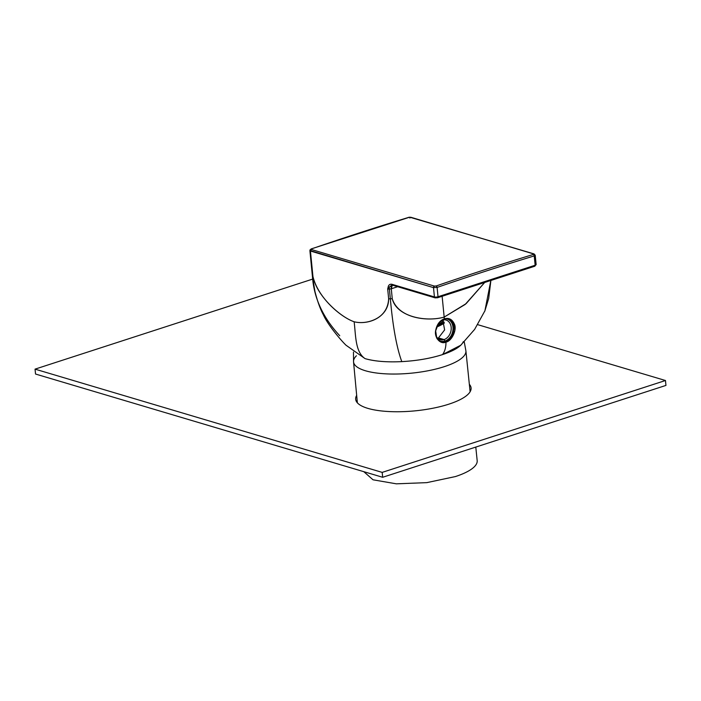 <?xml version="1.0" encoding="UTF-8"?>
<svg xmlns="http://www.w3.org/2000/svg" width="701" height="701" viewBox="0 0 701 701"><rect width="100%" height="100%" fill="white"/><g stroke="black" fill="none" stroke-linecap="round" stroke-linejoin="round"><path stroke-width="1.05" d="M345.987 345.199L365.055 358.623C374.544 361.339 386.786 362.338 401.787 361.628C396.652 347.512 392.849 326.684 390.378 299.143L389.397 289.11L387.688 288.97L388.643 298.757L390.352 298.898L388.643 298.757L387.688 288.97L389.397 289.11L389.151 287.287L387.688 288.97L388.231 286.762L387.688 288.97L389.151 287.287L389.397 289.11L391.289 288.786L389.397 289.11L390.378 299.143C392.849 326.684 396.652 347.512 401.787 361.628C416.841 360.778 430.414 358.439 442.489 354.61C454.292 350.693 461.232 346.382 463.317 341.676M534.057 253.911A1.288 0.99 -73.4 0 0 534.039 253.911L409.691 217.17L311.253 248.89A1.288 0.719 -109 0 0 311.235 248.899L309.982 249.968L310.438 251.019L309.912 250.494L311.533 248.89A1.288 0.719 -109 0 0 311.253 248.89L311.533 248.89A3865.735 2974.299 -73.4 0 1 360.069 232.662A3865.735 2974.299 -73.4 0 1 408.692 217.38A1.288 0.736 -106.9 0 0 408.42 217.38L409.638 217.231L409.901 218.064L409.638 217.231L410.497 217.31A1.288 0.99 -73.4 0 1 410.961 217.301L533.566 253.911A1.288 0.99 -73.4 0 1 534.039 253.911L410.497 217.31L409.638 217.231L409.901 218.064L409.638 217.231L408.692 217.38A3865.735 2974.299 106.6 0 0 360.069 232.662A3865.735 2974.299 106.6 0 0 311.533 248.89L309.895 250.607L312.366 275.826L314.942 291.45C317.483 301.386 320.296 309.185 323.389 314.845C327.84 324.984 341.317 340.756 346.031 345.234L365.055 358.623C355.162 351.937 355.836 335.542 354.136 321.759C340.011 316.931 316.799 295.962 312.935 276.474C318.368 298.941 342.088 317.763 354.136 321.759C355.836 335.542 355.162 351.946 365.055 358.623C374.299 361.33 386.54 362.329 401.787 361.628C417.113 360.743 430.677 358.404 442.489 354.61L460.776 345.225M435.558 297.829A1.288 0.99 -73.4 0 1 435.067 297.837A1.288 0.99 -73.4 0 0 435.558 297.829L437.354 297.732A1.288 0.727 -108 0 0 437.634 297.732A1.288 0.727 -108 0 0 438.02 296.742L437.109 287.419L433.507 287.629L309.912 250.494L310.438 251.019L312.935 276.474L312.374 275.73L312.909 276.229L310.438 251.019L311.314 249.477L434.383 286.087L311.314 249.477A1.288 0.99 -73.4 0 0 310.438 251.019L433.507 287.629L434.418 296.926L391.754 284.238C389.756 284.159 388.582 285 388.231 286.762L389.151 287.287L388.231 286.762C388.731 284.869 389.905 284.028 391.754 284.238L392.884 285.132M440.885 342.07A12.373 9.516 -73.4 0 0 445.065 341.825A12.373 9.516 -73.4 0 0 453.556 330.381A12.373 9.516 -73.4 0 0 448.219 318.499A12.373 9.516 -73.4 0 1 453.556 330.381A12.373 9.516 -73.4 0 1 445.065 341.825L445.985 342.106L451.812 337.733L454.905 330.311L453.88 322.959L449.017 318.692L444.338 318.806L444.171 317.089C428.723 321.663 398.65 318.902 392.271 298.819C396.713 316.861 426.068 322.294 444.171 317.089L442.129 296.278L444.171 317.089L466.13 303.638L484.689 282.468L465.192 304.436L444.171 317.089L444.338 318.806C448.859 317.614 452.154 319.27 454.239 323.774C457.385 329.277 451.865 341.168 445.985 342.106L445.065 341.825A12.373 9.516 -73.4 0 1 440.876 342.062M490.884 280.461L488.693 298.468L484.899 310.823L490.849 280.47L484.899 310.823L474.63 329.391L460.653 345.348M354.136 321.759C366.124 324.931 387.688 319.428 388.643 298.757C388.722 317.229 368.174 325.308 354.136 321.759M392.245 298.573L391.289 288.786L397.669 286.709L391.289 288.786A5.152 2.909 -108 0 1 392.306 285.123L391.289 288.786L392.245 298.573L390.422 298.898L392.245 298.573M391.841 285.097L389.151 287.287L392.394 285.141A1.288 0.99 -73.4 0 1 391.754 284.238L434.418 296.926A2.576 0.771 -5.6 0 0 438.02 296.742A1.288 0.727 72 0 1 437.634 297.732L534.758 266.231A1.288 0.727 -108 0 0 535.152 265.241A1.288 0.727 72 0 1 534.758 266.231L536.134 264.522A2.576 0.771 -5.6 0 0 535.599 264.119M437.634 297.732L435.067 297.837A1.288 0.99 -73.4 0 1 434.418 296.926A1.288 0.99 -73.4 0 0 435.067 297.837L392.394 285.141M438.02 296.742L535.152 265.241A2.576 0.771 -5.6 0 0 536.134 264.522A2.576 0.771 174.4 0 1 535.152 265.241L438.02 296.742A2.576 0.771 174.4 0 1 434.418 296.926L433.507 287.629L434.383 286.087L436.188 285.973A3865.735 2974.299 -73.4 0 1 533.347 254.454A3865.735 2974.299 106.6 0 0 436.188 285.973L434.383 286.087A1.288 0.99 -73.4 0 0 433.507 287.629L437.109 287.419A3864.447 2973.3 -73.4 0 1 534.232 255.918L535.152 265.241L534.232 255.918A1.288 0.736 -106.9 0 0 533.347 254.454L533.566 253.911L534.232 255.918L534.688 254.814L534.232 255.918A3864.447 2973.3 -73.4 0 0 437.109 287.419L438.02 296.742M534.039 253.911L535.222 255.217L536.134 264.522M437.109 287.419L436.188 285.973A1.288 0.719 -109 0 1 437.109 287.419M437.599 338.127L444.075 339.573L444.986 341.036A11.531 8.876 -73.4 0 1 437.047 338.688A11.531 8.876 106.6 0 0 444.986 341.036L444.075 339.573A10.243 7.886 -73.4 0 1 440.202 339.661A10.243 7.886 -73.4 0 1 435.864 335.56A10.243 7.886 106.6 0 0 444.075 339.573A10.243 7.886 106.6 0 0 450.568 332.449A10.243 7.886 106.6 0 0 442.173 320.12A10.243 7.886 -73.4 0 1 446.046 320.024A10.243 7.886 -73.4 0 1 450.568 332.449A10.243 7.886 -73.4 0 1 444.075 339.573L438.467 337.908L444.627 329.917L442.752 319.954M444.986 341.036A11.531 8.876 106.6 0 0 452.294 333.01A11.531 8.876 106.6 0 0 444.381 318.789A11.531 8.876 -73.4 0 1 452.294 333.01A11.531 8.876 -73.4 0 1 444.986 341.036M442.173 320.12L442.506 319.621L442.173 320.12A10.243 7.886 106.6 0 0 441.174 320.515A10.243 7.886 -73.4 0 1 442.173 320.12M445.985 342.106L441.367 342.228L436.776 338.189L435.663 330.907L438.511 323.345L444.338 318.806C439.913 320.515 437.082 324.16 435.838 329.742C433.7 336.962 440.175 344.953 445.985 342.106C445.994 347.381 444.837 351.543 442.489 354.61M484.628 311.489L484.855 310.937M339.74 335.718C322.846 317.535 313.733 297.618 312.409 275.949M363.801 471.677L373.037 479.799L396.328 483.83L426.778 482.638L455.37 476.575A56.956 17.026 -5.6 0 0 477.179 460.627L475.786 447.08M437.59 324.826A39.3 11.751 -5.6 0 0 443.444 320.883M469.346 384.332A57.99 17.332 174.4 0 1 470.353 385.699A57.99 17.332 174.4 0 1 471.081 387.942A57.99 17.332 174.4 0 1 418.9 410.435A57.99 17.332 174.4 0 1 356.397 401.489A57.99 17.332 174.4 0 1 355.67 399.255A57.99 17.332 174.4 0 1 356.678 395.382M356.494 401.647A57.99 17.332 174.4 0 1 357.133 400.306M469.845 389.257A57.99 17.332 174.4 0 1 470.739 390.439M477.819 324.694L665.468 380.512L665.95 385.41L382.667 477.285L35.532 374.036L35.05 369.138L312.725 279.077M665.468 380.512L382.185 472.386L35.05 369.138M382.667 477.285L382.185 472.386M438.449 323.441A47.572 14.222 174.4 0 1 439.737 323.669M438.186 323.836A47.677 14.248 174.4 0 1 439.168 323.993M464.22 341.781L465.902 350.842A56.448 16.877 174.4 0 1 444.285 366.658A56.448 16.877 174.4 0 1 385.769 373.843A56.448 16.877 174.4 0 1 353.541 361.865L353.541 361.865A56.448 16.877 174.4 0 1 356.415 355.766M444.381 322.959A42.27 12.636 174.4 0 1 436.565 327.087M436.986 326.053A41.298 12.346 -5.6 0 0 444.048 322.057M353.479 352.042L353.541 361.865L357.37 402.821M465.902 350.842L470.108 391.771"/></g></svg>
